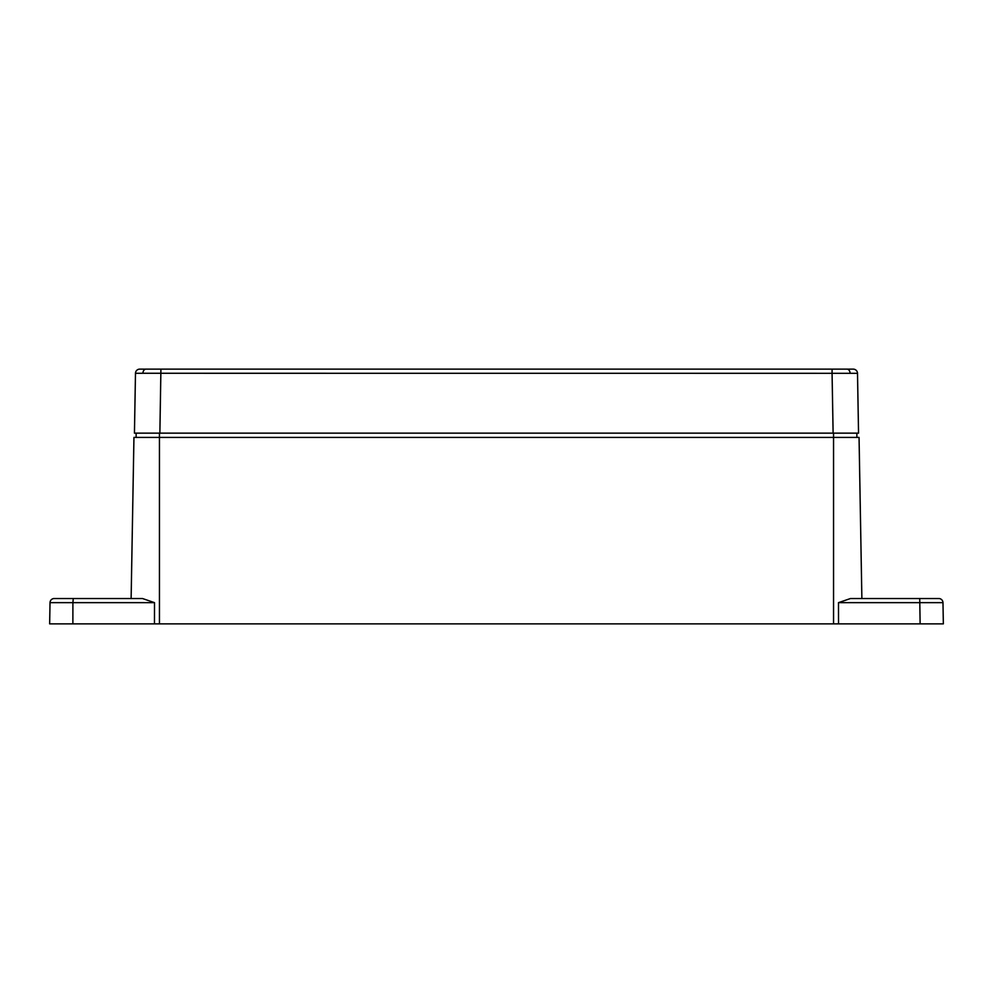 <?xml version="1.0" encoding="UTF-8"?>
<svg xmlns="http://www.w3.org/2000/svg" width="993" height="993" viewBox="0 0 993 993"><rect width="100%" height="100%" fill="white"/><g stroke="black" fill="none" stroke-linecap="round" stroke-linejoin="round"><path stroke-width="1.49" d="M72.861 598.518L91.84 598.518M856.872 437.416L856.872 433.147L833.115 433.147L858.548 433.147L857.505 373.306A4.245 4.245 0 0 0 853.26 369.135A4.245 4.245 0 0 1 857.505 373.306L832.072 373.306L833.115 433.147L159.451 433.147L159.451 437.416L859.057 437.416L861.874 598.518L882.169 598.518M136.128 437.416L136.128 433.147M104.501 598.518L131.126 598.518L133.943 437.416L159.451 437.416L159.451 623.865L838.539 623.865L838.489 602.652L850.517 598.518L938.757 598.518A4.22 4.22 0 0 1 942.978 602.652L943.35 623.865L920.126 623.865L919.729 598.518M154.511 602.652L72.899 602.652L73.271 598.518L142.483 598.518L154.511 602.652L154.461 623.865L159.451 623.865M913.808 598.518L920.139 598.518M838.539 623.865L920.126 623.865M154.461 623.865L49.65 623.865L50.022 602.652A4.22 4.22 0 0 1 54.243 598.518L73.271 598.518M145.921 369.135A4.245 3.004 90 0 0 142.93 373.269L135.482 373.306A4.245 4.245 0 0 1 139.715 369.135L853.26 369.135M142.93 373.269L832.072 373.306L832.072 369.135M135.482 373.306L134.44 433.147L159.873 433.147L160.916 369.135M833.549 623.865L833.549 433.147M838.489 602.652L942.978 602.652M54.243 598.518A4.22 4.22 0 0 0 50.022 602.652L72.899 602.652L72.874 623.865M847.054 369.135A4.245 3.004 90 0 1 850.058 373.269"/></g></svg>
